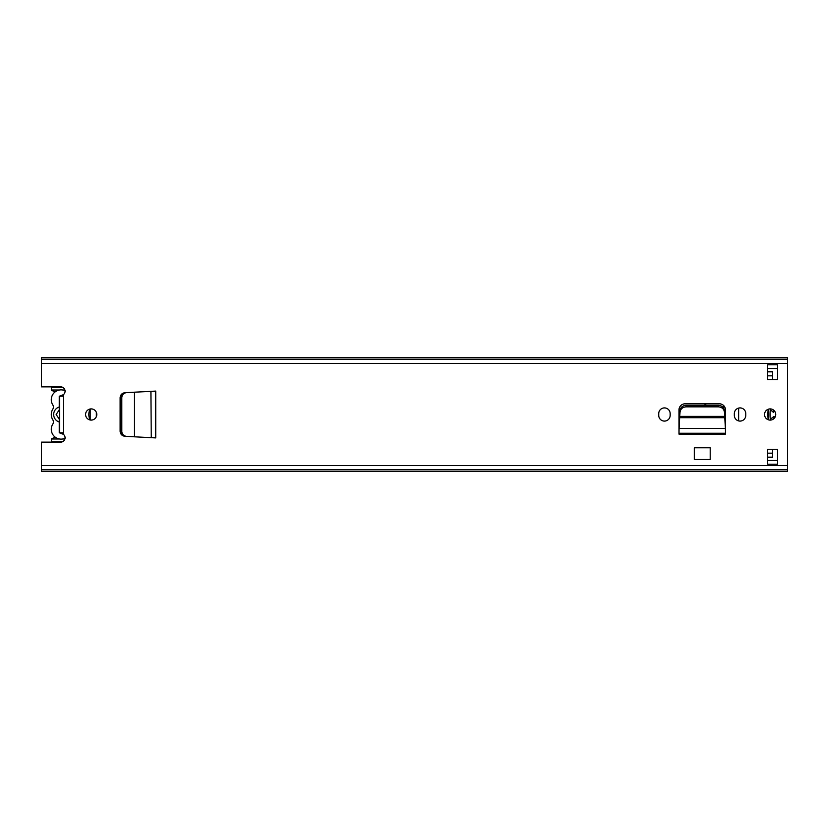 <?xml version="1.0" encoding="UTF-8"?>
<svg xmlns="http://www.w3.org/2000/svg" width="829" height="829" viewBox="0 0 829 829"><rect width="100%" height="100%" fill="white"/><g stroke="black" fill="none" stroke-linecap="round" stroke-linejoin="round"><path stroke-width="1.24" d="M121.044 431.754C121.48 434.437 122.993 435.961 125.614 436.334L124.899 436.292C121.998 435.857 120.412 434.199 120.122 431.318L120.122 397.682C120.412 394.801 121.998 393.143 124.899 392.708L125.614 392.666C122.837 393.091 121.303 394.749 121.034 397.63L121.044 431.754M151.147 391.329L155.728 391.091L155.728 437.909L134.453 436.81L134.453 392.252L126.391 392.666C123.604 393.091 122.081 394.749 121.811 397.63L121.822 431.754C122.246 434.437 123.77 435.961 126.391 436.334L134.453 436.79M126.391 392.666L134.288 392.21M134.453 392.19L153.355 391.257M151.251 437.671L150.919 391.329L155.469 391.257L155.469 437.743L151.147 437.671M658.723 415.37A5.72 5.72 0 0 0 664.443 421.091A5.72 5.72 0 0 0 670.164 415.37L670.164 413.63A5.72 5.72 0 0 0 664.443 407.909A5.72 5.72 0 0 0 658.723 413.63L658.723 415.37M734.328 415.37A5.72 5.72 0 0 0 740.048 421.091A5.72 5.72 0 0 0 745.768 415.37L745.768 413.63A5.72 5.72 0 0 0 740.048 407.909A5.72 5.72 0 0 0 734.328 413.63L734.328 415.37M85.594 414.5A5.596 5.596 0 0 0 91.19 420.096A5.596 5.596 0 0 0 96.786 414.5A5.596 5.596 0 0 0 91.19 408.904A5.596 5.596 0 0 0 85.594 414.5M764.545 414.5A5.596 5.596 0 0 0 770.141 420.096A5.596 5.596 0 0 0 775.737 414.5A5.596 5.596 0 0 0 770.141 408.904A5.596 5.596 0 0 0 764.545 414.5M777.602 449.318L777.602 464.24L767.654 464.24L767.654 449.318L777.602 449.318M767.654 379.682L767.654 364.76L777.602 364.76L777.602 379.682L767.654 379.682M41.45 359.278L787.55 359.278L787.55 357.672L41.45 357.672L41.45 386.874L60.724 386.874A4.352 4.352 0 0 1 63.356 394.687L59.626 396.117M59.626 432.883L63.356 434.313A4.352 4.352 0 0 1 60.724 442.126L41.45 442.126L41.45 471.328L787.55 471.328L787.55 359.278M725.499 430.386L725.499 409.93A6.124 6.124 0 0 0 719.375 403.806L685.117 403.806A6.124 6.124 0 0 0 678.992 409.93L678.992 433.37L725.499 433.37L725.416 428.862M694.287 447.795L710.204 447.795L710.204 459.515L694.287 459.515L694.287 447.795M155.728 437.909L152.495 437.743M41.45 469.587L787.55 469.587M41.45 359.413L787.55 359.413M767.654 368.49L777.602 368.49M777.602 460.509L767.654 460.509M59.626 396.221L59.626 432.779M725.427 429.039L725.499 434.116L678.992 434.116L678.992 430.386M724.463 412.179L724.681 416.386L724.463 412.179C723.945 408.935 721.914 407.153 718.36 406.842L685.987 406.842C682.505 407.215 680.516 408.987 680.029 412.179L679.635 417.692L679.811 416.386L724.681 416.386L724.857 417.692L679.635 417.692L679.065 429.039M724.681 416.386L725.416 428.438L679.075 428.438L679.003 433.256L725.489 433.256L725.489 430.272M679.075 428.862L679.003 430.272M679.635 418.117L679.811 416.386M724.463 410.645C723.945 407.391 721.914 405.619 718.36 405.298L685.987 405.298C682.505 405.671 680.516 407.453 680.029 410.645L679.811 414.842M724.681 414.842L724.857 418.117M153.355 437.743L155.603 437.743L155.728 391.091M126.391 436.334L133.966 436.769M65.045 438.303A9.813 9.813 0 0 1 52.818 424.054A3.979 3.979 0 0 0 52.818 419.868A10.197 10.197 0 0 1 52.818 409.132A3.979 3.979 0 0 0 52.818 404.946A9.813 9.813 0 0 1 65.045 390.697M59.253 406.998L59.253 409.889L56.144 414.5L59.253 419.111L59.253 422.002A7.834 7.834 0 0 1 59.253 406.998L59.253 396.221L62.983 396.221M59.253 422.002L59.253 432.779L62.983 432.779M55.128 391.91L51.398 390.252L51.398 386.874M55.128 437.09L51.398 438.987L59.47 438.987M51.398 438.987L51.398 442.126M51.398 387.309L62.631 387.309M51.398 441.691L62.631 441.691M90.195 408.998L90.195 420.002M90.092 409.018A12.559 12.559 0 0 0 90.092 419.982M121.034 401.941L120.122 401.941M120.122 427.059L121.034 427.059M706.318 405.298A12.559 12.559 0 0 0 704.36 403.806M723.634 405.536L723.634 408.075M772.628 449.318L772.628 457.463L767.654 457.463M768.214 409.246A44.714 44.714 0 0 0 768.214 419.754M767.654 371.537L772.628 371.537L772.628 379.682M770.172 417.93A0.746 0.746 0 0 0 771.457 418.386L773.996 416.345L773.996 418.148A12.943 12.943 0 0 0 772.514 419.567M770.39 420.085A46.32 46.32 0 0 1 770.379 408.915M738.629 420.914L738.629 408.086M768.763 409.08A47.906 47.906 0 0 0 768.763 419.92M770.172 411.06A0.746 0.746 0 0 1 771.457 410.593A13.678 13.678 0 0 0 773.685 412.479L773.996 410.842A12.943 12.943 0 0 1 772.535 409.443M723.707 408.2L723.707 405.609M121.811 431.37L121.034 431.37M121.811 397.63L121.034 397.63M63.356 394.687L63.356 434.313M41.45 465.608L787.55 465.608M41.45 363.392L787.55 363.392M41.45 469.722L787.55 469.722M680.029 412.179L680.029 410.645M686.132 406.842L686.132 405.298M718.36 406.842L718.36 405.298M96.351 412.345L96.351 416.655M120.122 400.417L121.034 400.417M120.122 428.583L121.034 428.583M120.122 429.868L121.034 429.868M120.122 399.132L121.034 399.132M767.654 453.173L772.628 453.173M767.654 375.827L772.628 375.827M62.766 438.987L64.911 438.987M51.398 390.013L59.47 390.013M62.766 390.013L64.911 390.013M767.654 457.152L772.628 457.152M767.654 371.848L772.628 371.848"/></g></svg>
